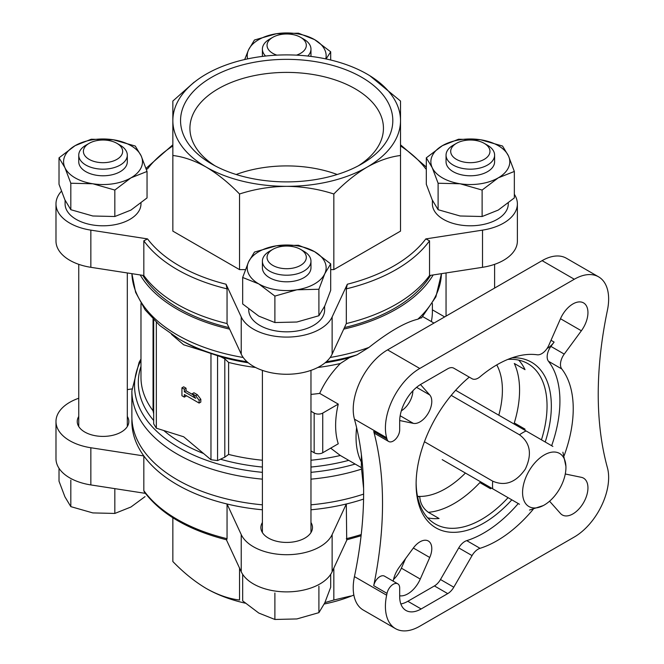 <?xml version="1.0" encoding="UTF-8"?>
<svg xmlns="http://www.w3.org/2000/svg" width="664" height="664" viewBox="0 0 664 664"><rect width="100%" height="100%" fill="white"/><g stroke="black" fill="none" stroke-linecap="round" stroke-linejoin="round"><path stroke-width="1" d="M330.697 263.857L330.697 290.326L324.796 305.905L318.903 315.732L296.899 322.015L274.888 322.546L258.777 316.122L242.667 303.946L242.667 277.477L258.777 283.901L274.888 296.078L296.899 289.794L318.903 289.272L324.796 273.684L330.697 263.857L314.587 251.681L298.476 245.257L276.465 245.788L254.461 252.063L248.568 261.89L242.667 277.477M70.816 183.239L92.819 183.77L114.83 190.053L130.933 177.869L147.043 171.445L147.043 197.913L130.933 210.09L114.83 216.514L92.819 215.991L70.816 209.708L64.914 199.881L59.021 184.293L59.021 157.833L64.914 167.66L70.816 183.239L70.816 209.708M438.107 183.239L460.119 183.77L482.122 190.053L498.232 177.869L514.343 171.445L514.343 197.913L498.232 210.09L482.122 216.514L460.119 215.991L438.107 209.708L432.214 199.881L426.313 184.293L426.313 157.833L432.214 167.66L438.107 183.239L438.107 209.708M153.674 423.839L153.674 319.816L153.674 423.839L156.339 428.189L183.654 436.771L210.969 459.729L217.568 460.575L224.805 457.172L228.607 454.433A145.707 84.12 180 0 0 262.396 460.235M255.565 367.482A145.707 84.12 180 0 1 228.607 362.444L224.805 358.842L220.813 356.8L203.458 350.957A148.371 85.664 180 0 1 181.762 340.607L179.097 339.072A152.147 87.839 180 0 0 247.083 361.772M171.503 334.357L183.654 344.782L203.458 350.957M193.033 394.798L186.053 390.772L186.053 388.199L183.654 386.813L181.936 387.801L181.936 395.736L184.343 397.122L186.053 396.126L186.053 395.536M184.343 397.122L184.343 394.541L199.109 403.065L200.827 402.077L200.827 399.305L197.391 394.74L193.954 392.756L192.236 393.752L195.672 398.309L184.343 391.768L186.053 390.772M429.542 240.808A154.812 89.383 180 0 1 346.317 288.857L346.317 323.559A154.812 89.383 180 0 0 429.542 275.51L429.542 240.808L425.815 238.907L482.512 230.134A47.053 27.166 0 0 0 517.38 203.898A47.053 27.166 0 0 0 514.343 194.295M426.313 168.963L425.815 168.888A151.774 87.623 180 0 0 400.517 145.939M172.847 145.939A151.774 87.623 180 0 0 147.549 168.888L146.263 169.088M61.403 191.24A47.053 27.166 0 0 0 55.983 203.898A47.053 27.166 0 0 0 90.852 230.134L147.549 238.907L143.822 240.808L143.822 275.51A154.812 89.383 180 0 0 227.047 323.559L241.231 354.136A47.053 27.166 0 0 0 286.682 374.264A47.053 27.166 0 0 0 332.133 354.136L346.317 323.559M227.047 323.559L227.047 288.857L226.042 284.225L241.231 316.952A47.053 27.166 0 0 0 286.682 337.088A47.053 27.166 0 0 0 332.133 316.952L347.322 284.225L346.317 288.857M508.275 203.126L508.275 203.898A37.948 21.904 180 0 1 470.328 225.802A37.948 21.904 180 0 1 432.389 203.898L432.389 200.246M333.834 269.617L400.517 231.122L400.517 155.5C389.76 156.804 378.646 160.671 367.175 167.087C355.605 173.96 344.491 182.932 333.834 193.996L333.834 269.617L330.697 269.617M333.834 193.996C318.67 189.074 302.95 186.526 286.682 186.343C270.406 186.518 254.686 189.074 239.53 193.996C228.781 182.89 217.667 173.927 206.189 167.087C194.627 160.605 183.513 156.737 172.847 155.5L172.847 231.122L239.53 269.617L245.389 269.617M140.975 203.126L140.975 203.898A37.948 21.904 180 0 1 103.036 225.802A37.948 21.904 180 0 1 65.089 203.898L65.089 200.246M324.63 306.278L324.63 309.922A37.948 21.904 180 0 1 286.682 331.834A37.948 21.904 180 0 1 248.734 309.922L248.734 309.15M226.382 539.749L241.231 571.745A47.053 27.166 0 0 0 286.682 591.881A47.053 27.166 0 0 0 332.133 571.745L346.981 539.749M78.75 398.242A47.053 27.166 0 0 0 55.983 421.507L55.983 458.683A47.053 27.166 0 0 0 90.852 484.927L145.358 493.36M483.616 484.745A47.053 27.166 0 0 0 485.193 484.463M153.674 413.805L153.052 410.817A145.707 84.12 180 0 1 140.975 377.285L140.975 303.556M330.68 448.15L340.333 455.496L361.382 467.655M431.334 321.567A145.707 84.12 0 0 0 432.389 311.466L432.389 303.556M441.452 273.668A154.812 89.383 180 0 1 417.814 319.21C405.248 322.256 388.963 331.66 368.96 347.413L356.95 354.866L349.347 357.688L340.333 363.507C331.27 372.836 324.389 382.796 319.691 393.395L338.267 404.119A80.742 46.621 -60 0 0 338.267 443.776L322.745 452.74A6.067 3.503 0 0 1 314.155 452.74L310.968 450.897M143.822 490.638L144.287 491.899C161.203 514.226 188.667 530.196 226.656 539.815L227.047 538.687A154.812 89.383 180 0 1 143.822 490.638L143.822 455.944A154.812 89.383 180 0 1 131.928 419.034M363.573 499.087A154.812 89.383 180 0 1 346.317 503.993L346.708 539.824L361.083 535.773M262.396 509.786A154.812 89.383 180 0 1 227.047 503.993L227.047 538.687M310.968 509.786A154.812 89.383 180 0 0 346.317 503.993L332.133 534.57A47.053 27.166 0 0 1 286.682 554.706A47.053 27.166 0 0 1 241.231 534.57L227.047 503.993A154.812 89.383 180 0 1 143.822 455.944L90.852 447.752L90.852 484.927M417.565 496.622A80.742 46.621 120 0 0 419.764 496.705C420.171 503.221 423.034 508.425 428.346 512.317L439.078 518.518A92.586 53.452 120 0 1 427.682 517.837M417.814 319.21L421.632 317.525M458.782 371.068A12.143 7.013 120 0 1 458.749 371.043L472.054 378.729A12.143 7.013 120 0 0 480.047 376.77A107.759 62.217 -60 0 1 537.226 354.783A12.143 7.013 120 0 0 548.854 345.214L560.491 318.72L581.365 330.772A21.248 12.267 120 0 0 583.548 302.892A21.248 12.267 120 0 0 560.491 318.72M551.651 445.71A107.759 62.217 -60 0 0 548.464 361.266A12.143 7.013 120 0 1 550.929 346.409L564.234 354.095L581.365 330.772M564.234 354.095A12.143 7.013 120 0 0 561.769 368.952A107.759 62.217 -60 0 1 564.126 455.711M549.56 501.204L560.491 513.479A21.248 12.267 120 0 0 562.3 514.957A21.248 12.267 120 0 0 583.548 502.681A21.248 12.267 120 0 0 583.548 478.146A21.248 12.267 120 0 0 581.365 477.325L565.271 473.988M533.159 509.354A107.759 62.217 -60 0 1 480.047 548.315A12.143 7.013 120 0 0 472.054 555.585L453.794 587.208A12.143 7.013 120 0 1 447.727 593.616L421.142 608.963A30.353 17.53 120 0 1 405.97 610.465A30.353 17.53 120 0 1 399.678 596.571L399.678 587.997A9.105 5.254 120 0 0 397.794 583.822A9.105 5.254 120 0 0 387.021 593.375A364.262 210.305 120 0 1 386.639 595.201A48.572 28.037 -60 0 0 395.478 628.634A48.572 28.037 -60 0 0 419.764 626.235L574.302 537.01A48.572 28.037 -60 0 0 607.419 467.73A364.262 210.305 120 0 1 607.419 310.271A48.572 28.037 -60 0 0 598.588 276.838A48.572 28.037 -60 0 0 574.302 279.245L419.764 368.47A48.572 28.037 -60 0 0 386.639 437.742A364.262 210.305 120 0 1 387.021 439.128A9.105 5.254 120 0 0 388.689 441.494A9.105 5.254 120 0 0 395.702 439.053A9.105 5.254 120 0 0 399.678 429.89L399.678 421.316A30.353 17.53 120 0 1 421.142 384.132L447.727 368.786A12.143 7.013 120 0 1 453.794 368.188L472.054 378.729L453.761 368.163M518.26 503.544A107.759 62.217 -60 0 1 466.734 540.637A12.143 7.013 120 0 0 458.749 547.9L472.054 555.585M518.733 360.12A92.586 53.452 120 0 1 525.025 369.657L514.293 363.465A92.586 53.452 -60 0 1 514.293 422.943L525.025 429.143A92.586 53.452 120 0 1 524.709 430.156M491.319 487.99A92.586 53.452 120 0 1 490.596 488.779L479.864 482.579A92.586 53.452 -60 0 1 454.101 503.544A92.586 53.452 -60 0 1 428.346 512.317M401.33 410.833A16.691 9.636 120 0 0 412.892 390.805M393.528 579.473A21.248 12.267 120 0 0 401.38 568.168L405.579 558.59M598.588 276.838L566.392 258.246A48.572 28.037 120 0 0 542.106 260.653L387.56 349.878A48.572 28.037 120 0 0 354.443 419.15L386.639 437.742M354.443 419.15A364.262 210.305 120 0 1 354.443 576.609A48.572 28.037 120 0 0 363.283 610.05L395.478 628.634M433.169 274.946A154.812 89.383 180 0 1 343.736 329.12M229.628 329.12A154.812 89.383 180 0 1 140.195 274.946M310.968 394.408A145.707 84.12 0 0 0 319.691 393.395M363.631 494.107A154.812 89.383 180 0 1 310.968 504.823M262.396 504.823A154.812 89.383 180 0 1 131.87 416.552L131.87 390.88A154.812 89.383 180 0 0 262.396 479.151M228.906 327.576A152.604 88.105 180 0 1 227.893 327.335A152.604 88.105 180 0 1 142.777 275.344M430.587 275.344A152.604 88.105 180 0 1 344.45 327.576M397.794 583.822L384.481 576.144A9.105 5.254 120 0 0 373.716 585.689A364.262 210.305 120 0 0 373.716 431.442A9.105 5.254 120 0 0 375.376 433.816L388.689 441.494M547.028 348.517A16.691 9.636 120 0 0 554.108 342.084L550.929 346.409M400.848 603.966A30.353 17.53 120 0 0 407.837 601.285L434.422 585.93A12.143 7.013 120 0 0 440.489 579.523L458.749 547.9M399.686 420.528L413.348 423.358A16.691 9.636 120 0 0 428.33 413.066A16.691 9.636 120 0 0 429.741 394.947L420.47 384.539M399.678 595.774A21.248 12.267 120 0 0 420.262 579.066L429.741 557.486A16.691 9.636 120 0 0 428.33 541.002A16.691 9.636 120 0 0 413.348 548.016L399.396 567.023A21.248 12.267 120 0 0 393.179 581.158M511.828 499.834A95.616 55.203 -60 0 1 483.724 523.124A95.616 55.203 -60 0 1 416.112 484.089A95.616 55.203 -60 0 1 469.282 377.127M512.035 357.805A95.616 55.203 -60 0 1 545.219 442M508.06 497.66A92.586 53.452 -60 0 1 481.574 519.406A92.586 53.452 -60 0 1 435.285 523.996A92.586 53.452 -60 0 1 416.12 482.836M507.819 359.407A92.586 53.452 -60 0 1 527.872 363.631A92.586 53.452 -60 0 1 541.451 439.825M442.207 459.646L492.705 488.795A42.803 24.709 -60 0 1 492.705 481.159L424.437 441.743M444.656 316.919L432.389 309.831M310.968 411.24L314.155 413.083A6.067 3.503 0 0 0 322.745 413.083L338.267 404.119M55.983 421.507A47.053 27.166 0 0 0 90.852 447.752M78.75 416.477A25.805 14.898 0 0 0 77.231 421.507A25.805 14.898 0 0 0 84.784 432.04A25.805 14.898 0 0 0 112.905 435.269A25.805 14.898 0 0 0 128.833 421.507A25.805 14.898 0 0 0 127.314 416.477M131.904 388.921L127.314 389.627M516.841 425.616A47.053 27.166 0 0 0 517.082 424.562M262.396 522.502A25.805 14.898 0 0 0 260.877 527.54A25.805 14.898 0 0 0 268.439 538.072A25.805 14.898 0 0 0 296.559 541.301A25.805 14.898 0 0 0 312.487 527.54A25.805 14.898 0 0 0 310.968 522.502M55.983 203.898L55.983 241.073A47.053 27.166 0 0 0 90.852 267.31L143.822 275.51M429.542 275.51L482.512 267.31A47.053 27.166 0 0 0 517.38 241.073L517.38 203.898M333.834 568.077L333.834 600.024L350.509 596.056M239.53 568.077L239.53 600.024C228.873 598.787 217.759 594.919 206.189 588.437C194.718 581.606 183.604 572.634 172.847 561.528L172.847 517.779M324.912 602.58L333.834 600.024M369.889 75.771L400.517 101.052L400.517 155.5M172.847 155.5L172.847 101.052L194.17 82.145M239.53 193.996L239.53 269.617M206.189 167.087A113.835 65.719 0 0 0 286.682 186.343A113.835 65.719 180 0 0 367.175 167.087A113.835 65.719 0 0 0 400.517 120.616A113.835 65.719 0 0 0 367.175 74.144A113.835 65.719 0 0 0 286.682 54.896A113.835 65.719 0 0 0 206.189 74.144A113.835 65.719 0 0 0 172.847 120.616A113.835 65.719 0 0 0 206.189 167.087M245.273 603.178A113.835 65.719 180 0 1 206.189 588.437M353.854 595.019A113.835 65.719 180 0 1 324.239 604.008M361.722 77.29A106.132 61.271 180 0 1 361.731 163.942A106.132 61.271 180 0 1 211.633 163.942A106.132 61.271 180 0 1 211.642 77.29A106.132 61.271 180 0 1 361.722 77.29M184.343 391.768L184.343 389.187L186.053 388.199M184.343 389.187L181.936 387.801M199.109 403.065L199.109 400.292L200.827 399.305M199.109 400.292L195.672 395.736L197.391 394.74M195.672 395.736L192.236 393.752M215.103 165.859A96.761 55.867 180 0 1 189.945 129.497A96.761 55.867 180 0 1 248.668 76.891A96.761 55.867 180 0 1 355.107 88.76A96.761 55.867 180 0 1 383.418 129.497A96.761 55.867 180 0 1 358.261 165.859M236.152 174.499A93.267 53.85 180 0 1 337.212 174.499M492.705 481.159C505.08 486.529 515.945 482.504 525.315 469.091C532.279 454.259 530.328 442.822 519.48 434.779A42.803 24.709 -60 0 1 526.096 430.961L455.62 390.274M526.096 430.961L552.871 446.424M519.48 434.779L451.213 395.362M519.48 504.258L492.705 488.795M541.882 456.483A30.66 17.704 -60 0 1 565.911 466.336A30.66 17.704 -60 0 1 544.256 505.03A30.66 17.704 -60 0 1 543.243 505.586A30.66 17.704 -60 0 1 522.585 493.294A30.66 17.704 -60 0 1 541.882 456.483M70.816 480.163L70.816 506.632L64.914 496.805L59.021 481.217L59.021 468.286M70.816 506.632L92.819 512.915L114.83 513.438L114.83 488.638M114.83 513.438L130.933 507.014L145.034 496.63M242.667 574.401L242.667 600.87L258.777 613.046L274.888 619.471L296.899 618.939L318.903 612.656L324.796 602.829L330.697 587.25L330.697 574.318M318.903 612.656L318.903 586.196M274.888 619.471L274.888 593.002M514.343 171.445L508.45 155.866L502.548 146.038L480.545 139.755L458.534 139.232L442.423 145.648L426.313 157.833M482.122 190.053L482.122 216.514M326.107 58.963L330.697 51.8L314.587 39.624L298.476 33.2L276.465 33.723L254.461 40.006L248.568 49.833L244.676 59.519M330.697 51.8L330.697 60.009M147.043 171.445L141.15 155.866L135.257 146.038L113.245 139.755L91.242 139.232L75.132 145.648L59.021 157.833M114.83 190.053L114.83 216.514M318.903 289.272L318.903 315.732M274.888 296.078L274.888 322.546M487.5 145.242L484.214 143.341A19.629 11.329 180 0 1 484.214 143.341A19.629 11.329 180 0 1 484.205 159.368A19.629 11.329 180 0 1 456.45 159.368A19.629 11.329 180 0 1 456.45 143.341A19.629 11.329 180 0 1 484.205 143.341L487.5 145.242A24.286 14.019 180 0 1 494.614 155.152A24.286 14.019 180 0 1 470.328 169.171A24.286 14.019 180 0 1 446.05 155.152A24.286 14.019 180 0 1 453.155 145.242L456.45 143.341M494.614 155.152L494.614 161.759A24.286 14.019 180 0 1 470.328 175.786A24.286 14.019 180 0 1 446.05 161.759L446.05 155.152M460.119 183.77A39.458 22.784 180 0 1 432.214 167.66A39.458 22.784 180 0 1 442.423 145.648A39.458 22.784 180 0 1 480.545 139.755A39.458 22.784 180 0 1 508.45 155.866A39.458 22.784 180 0 1 498.232 177.869A39.458 22.784 180 0 1 460.119 183.77M276.88 55.145A19.629 11.329 180 0 1 272.804 37.309A19.629 11.329 180 0 1 300.56 37.309L300.56 37.309A19.629 11.329 180 0 1 296.476 55.145M303.855 39.209L300.56 37.309L303.855 39.209A24.286 14.019 180 0 1 310.968 49.128A24.286 14.019 180 0 1 307.805 56.042M265.558 56.042A24.286 14.019 180 0 1 262.396 49.128A24.286 14.019 180 0 1 269.509 39.209L272.804 37.309M310.968 49.128L310.968 55.735A24.286 14.019 180 0 1 310.935 56.407M262.429 56.407A24.286 14.019 180 0 1 262.396 55.735L262.396 49.128M247.606 58.897A39.458 22.784 180 0 1 248.568 49.833A39.458 22.784 180 0 1 276.465 33.723A39.458 22.784 180 0 1 314.587 39.624A39.458 22.784 180 0 1 325.758 58.897M120.201 145.242L116.914 143.341A19.629 11.329 180 0 1 116.914 159.368A19.629 11.329 180 0 1 89.15 159.368A19.629 11.329 180 0 1 89.15 143.341A19.629 11.329 180 0 1 116.914 143.341L120.201 145.242A24.286 14.019 180 0 1 127.314 155.152A24.286 14.019 180 0 1 103.036 169.171A24.286 14.019 180 0 1 78.75 155.152A24.286 14.019 180 0 1 85.864 145.242L89.15 143.341M127.314 155.152L127.314 161.759A24.286 14.019 180 0 1 103.036 175.786A24.286 14.019 180 0 1 78.75 161.759L78.75 155.152M92.819 183.77A39.458 22.784 180 0 1 64.914 167.66A39.458 22.784 180 0 1 75.132 145.648A39.458 22.784 180 0 1 113.245 139.755A39.458 22.784 180 0 1 141.15 155.866A39.458 22.784 180 0 1 130.933 177.869A39.458 22.784 180 0 1 92.819 183.77M303.855 251.266L300.56 249.365A19.629 11.329 180 0 1 300.56 265.392A19.629 11.329 180 0 1 272.804 265.392A19.629 11.329 180 0 1 272.804 249.365A19.629 11.329 180 0 1 300.56 249.365L303.855 251.266A24.286 14.019 180 0 1 310.968 261.184A24.286 14.019 180 0 1 286.682 275.203A24.286 14.019 180 0 1 262.396 261.184A24.286 14.019 180 0 1 269.509 251.266L272.804 249.365M310.968 261.184L310.968 267.791A24.286 14.019 180 0 1 286.682 281.81A24.286 14.019 180 0 1 262.396 267.791L262.396 261.184M258.777 283.901A39.458 22.784 180 0 1 248.568 261.89A39.458 22.784 180 0 1 276.465 245.788A39.458 22.784 180 0 1 314.587 251.681A39.458 22.784 180 0 1 324.796 273.684A39.458 22.784 180 0 1 296.899 289.794A39.458 22.784 180 0 1 258.777 283.901M210.969 353.364L210.969 459.729M156.339 322.413L156.339 428.189M425.815 238.907A151.774 87.623 180 0 1 347.322 284.225M226.042 284.225A151.774 87.623 180 0 1 147.549 238.907M355.157 464.061A152.147 87.839 180 0 1 310.968 472.336M262.396 472.336A152.147 87.839 180 0 1 140.975 360.336M348.733 460.351A148.371 85.664 180 0 1 310.968 467.049M262.396 467.049A148.371 85.664 180 0 1 220.813 459.305M203.458 453.462A148.371 85.664 180 0 1 163.85 430.596M153.674 420.503A148.371 85.664 180 0 1 140.975 366.37M340.333 455.496A145.707 84.12 180 0 1 310.968 460.235M153.052 319.185L153.052 410.817M349.347 357.688A148.371 85.664 180 0 1 325.111 362.776M248.253 362.776A148.371 85.664 180 0 1 220.813 356.8M340.333 363.507A145.707 84.12 180 0 1 317.799 367.482M356.95 354.866A152.147 87.839 180 0 1 326.281 361.772M227.047 288.857A154.812 89.383 180 0 1 143.822 240.808M361.224 534.545A154.812 89.383 180 0 1 346.317 538.687M361.374 462.011A80.742 46.621 -60 0 1 356.609 427.657M466.734 540.637L480.047 548.315M548.464 361.266L561.769 368.952M542.106 260.653L574.302 279.245M387.56 349.878L419.764 368.47M361.374 454.599L361.374 467.215A113.66 65.62 -60 0 1 361.764 457.894M368.96 347.413A154.812 89.383 180 0 1 330.157 357.481M243.207 357.481A154.812 89.383 180 0 1 131.904 273.668L135.614 292.334L145.142 309.856L159.858 325.567L179.097 339.072M361.399 469.166A154.812 89.383 180 0 1 310.968 479.151M228.607 362.444L228.607 454.433M373.716 585.689L387.021 593.375M354.443 576.609L386.639 595.201M373.716 431.442L387.021 439.128M465.414 473.042A80.444 46.447 -60 0 1 445.519 488.679A80.444 46.447 -60 0 1 417.507 496.332M496.763 364.909A80.444 46.447 -60 0 1 498.805 415.207M551.012 340.3L554.108 342.084M407.837 601.285L421.142 608.963M434.422 585.93L447.727 593.616M440.489 579.523L453.794 587.208M401.38 568.168L420.262 579.066M413.34 548.016L429.741 557.486M416.569 387.344L429.741 394.947M400.168 415.747L413.348 423.358M322.745 413.083L322.745 452.74M314.155 413.083L314.155 452.74M482.512 482.911L482.512 484.106M241.231 534.57L241.231 571.745M332.133 534.57L332.133 571.745M90.852 267.31L90.852 230.134M482.512 267.31L482.512 230.134M241.231 354.136L241.231 316.952M332.133 354.136L332.133 316.952M224.805 358.842L224.805 457.172M217.568 355.589L217.568 460.575M78.75 264.338L78.75 426.545M127.314 272.954L127.314 426.545M446.05 272.954L446.05 316.114M494.614 264.338L494.614 288.076M262.396 370.371L262.396 532.569M310.968 370.371L310.968 532.569M400.517 144.802L426.313 167.087M172.847 144.802L146.022 168.365M433.966 323.086L422.727 316.603M361.374 467.215L363.606 488.496M140.975 359.025L139.116 362.37L131.87 390.88M441.46 273.659L435.883 296.866L421.457 317.981M517.38 424.728L517.38 425.931M565.911 466.336L562.898 452.192M529.499 510.052L543.243 505.586"/></g></svg>
